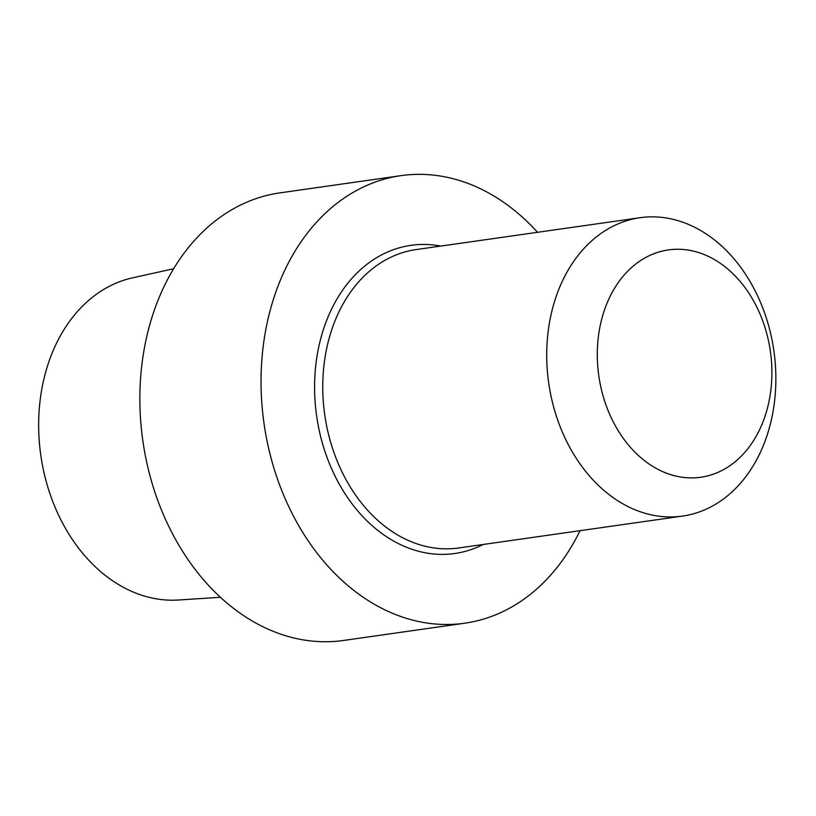<?xml version="1.0" encoding="UTF-8"?>
<svg xmlns="http://www.w3.org/2000/svg" width="816" height="816" viewBox="0 0 816 816"><rect width="100%" height="100%" fill="white"/><g stroke="black" fill="none" stroke-linecap="round" stroke-linejoin="round"><path stroke-width="1.22" d="M386.447 536.663A155.632 117.453 81.9 0 0 483.205 544.476A155.632 117.453 81.9 0 1 386.447 536.663A155.632 117.453 81.9 0 1 317.822 351.533A155.632 117.453 81.9 0 1 440.711 246.085A155.632 117.453 81.9 0 0 317.822 351.533A155.632 117.453 81.9 0 0 386.447 536.663M365.435 598.76A226.042 170.595 -98.1 0 1 262.048 357.377A226.042 170.595 -98.1 0 1 401.044 175.634A226.042 170.595 -98.1 0 1 537.55 232.295A226.042 170.595 -98.1 0 0 401.044 175.634L279.857 192.882A226.042 170.595 -98.1 0 0 140.862 374.626A226.042 170.595 -98.1 0 0 244.249 616.019A226.042 170.595 -98.1 0 1 140.862 374.626A226.042 170.595 -98.1 0 1 279.857 192.882L401.044 175.634A226.042 170.595 -98.1 0 0 262.048 357.377A226.042 170.595 -98.1 0 0 365.435 598.76A226.042 170.595 -98.1 0 0 464.773 623.2A226.042 170.595 -98.1 0 1 365.435 598.76M580.043 530.686A226.042 170.595 -98.1 0 1 464.773 623.2L343.597 640.458A226.042 170.595 -98.1 0 1 244.249 616.019A226.042 170.595 -98.1 0 0 343.597 640.458L464.773 623.2A226.042 170.595 -98.1 0 0 580.043 530.686M132.62 277.828A162.986 123.002 81.9 0 0 40.8 455.257A162.986 123.002 81.9 0 0 178.5 600.005L220.412 597.271L178.5 600.005A162.986 123.002 81.9 0 1 40.8 455.257A162.986 123.002 81.9 0 1 132.62 277.828L173.635 268.75L132.62 277.828M706.268 233.998A150.695 113.73 81.9 0 0 640.05 217.709A150.695 113.73 81.9 0 0 547.383 338.864A150.695 113.73 81.9 0 0 616.304 499.79A150.695 113.73 81.9 0 0 682.533 516.089A150.695 113.73 81.9 0 0 775.2 394.924A150.695 113.73 81.9 0 0 706.268 233.998A150.695 113.73 81.9 0 0 640.05 217.709A150.695 113.73 81.9 0 0 547.383 338.864A150.695 113.73 81.9 0 0 616.304 499.79A150.695 113.73 81.9 0 0 682.533 516.089A150.695 113.73 81.9 0 0 775.2 394.924A150.695 113.73 81.9 0 0 706.268 233.998M718.865 262.324A114.811 86.649 -98.1 0 1 736.991 460.173A114.811 86.649 -98.1 0 1 597.924 368.23A114.811 86.649 -98.1 0 1 718.865 262.324A114.811 86.649 -98.1 0 1 736.991 460.173A114.811 86.649 -98.1 0 1 597.924 368.23A114.811 86.649 -98.1 0 1 718.865 262.324M416.089 249.594A150.695 113.73 81.9 0 0 324.737 414.824A150.695 113.73 81.9 0 0 458.582 547.975L682.533 516.089L458.582 547.975A150.695 113.73 81.9 0 1 324.737 414.824A150.695 113.73 81.9 0 1 416.089 249.594L640.05 217.709L416.089 249.594"/></g></svg>
